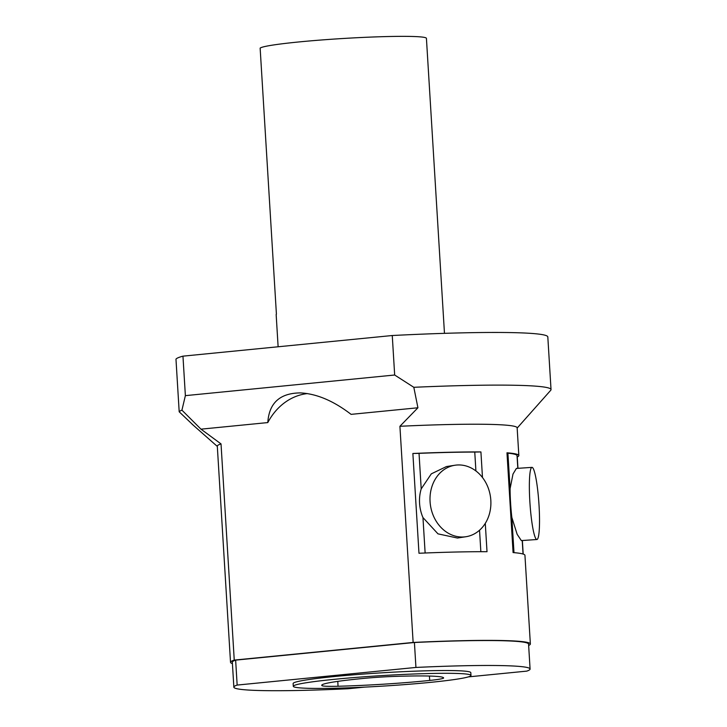<?xml version="1.0" encoding="UTF-8"?>
<svg xmlns="http://www.w3.org/2000/svg" width="727" height="727" viewBox="0 0 727 727"><rect width="100%" height="100%" fill="white"/><g stroke="black" fill="none" stroke-linecap="round" stroke-linejoin="round"><path stroke-width="1.09" d="M278.123 346.77L276.16 314.591A83.423 4.944 176.5 0 1 276.414 314.164L260.139 48.109A83.423 4.944 -3.5 0 1 346.288 38.304A83.423 4.944 -3.5 0 1 426.422 38.349L444.47 333.339M513.989 552.647L511.835 517.406A36.159 4.462 -93.9 0 1 510.081 488.726L507.9 453.175L506.973 452.803A150.198 8.906 -3.5 0 1 518.842 455.529L517.142 427.812A150.198 8.906 176.5 0 0 399.914 426.286L413.136 642.45L234.248 660.089L221.026 443.915L200.979 429.166L181.932 410.155L185.376 395.642L182.959 356.157A186.357 11.05 176.5 0 0 175.97 359.138L179.187 411.8L193.409 425.331M182.959 356.157L392.262 335.52L394.67 375.014L413.817 387.3L417.925 407.774L399.914 426.286M517.161 428.076L550.748 390.254A186.357 11.05 176.5 0 0 551.03 389.581L547.813 336.919A186.357 11.05 176.5 0 0 392.262 335.52M465.534 536.78A36.159 30.307 -98.7 0 1 430.457 505.347A36.159 30.307 -98.7 0 1 454.948 465.244A36.159 30.307 -98.7 0 1 489.189 514.689A36.159 30.307 -98.7 0 1 465.934 536.726A36.159 30.307 -98.7 0 1 465.534 536.78M465.934 536.726L457.437 538.035L437.981 533.854L422.96 517.569A36.159 30.307 81.3 0 1 421.206 488.889L431.311 473.85L446.451 466.561L454.948 465.244M425.131 553.002L422.96 517.569M421.206 488.889L419.034 453.348A148.39 8.797 -3.5 0 1 474.758 452.076L480.92 451.94L482.483 477.539M485.282 523.367L487.017 551.711A150.198 8.906 176.5 0 0 418.979 553.256L412.872 453.484L419.034 453.348M474.758 452.076L475.912 470.969M479.538 530.219L480.856 551.702M528.647 645.467A150.198 8.906 176.5 0 0 530.365 643.986L524.939 555.301A150.198 8.906 176.5 0 0 513.08 552.575L506.973 452.803M518.842 455.529A150.198 8.906 -3.5 0 1 517.26 456.956L517.115 456.892M517.26 456.956L517.951 468.324M522.368 540.515L523.195 554.083M412.872 453.484A150.198 8.906 -3.5 0 1 480.92 451.94M507.9 453.175A148.39 8.797 -3.5 0 1 517.033 455.638L517.815 468.333M537.308 539.343A36.159 4.462 -93.9 0 1 536.917 539.516A36.159 4.462 -93.9 0 1 529.992 503.747A36.159 4.462 -93.9 0 1 531.973 467.37A36.159 4.462 -93.9 0 1 537.78 490.798A36.159 4.462 -93.9 0 1 537.308 539.343M510.081 488.726L512.998 474.049L516.397 468.433L531.973 467.37M536.917 539.516L521.341 540.588L517.151 534.3L511.835 517.406M200.979 429.166L267.8 422.578C269.081 402.931 279.995 393.034 300.533 392.907C316.763 393.77 333.611 400.931 351.096 414.363L417.925 407.774M185.376 395.642L394.67 375.014M530.365 643.986A150.198 8.906 176.5 0 0 413.136 642.45M181.932 410.155A186.357 11.05 176.5 0 0 179.187 411.8M551.03 389.581A186.357 11.05 176.5 0 0 413.817 387.3M221.026 443.915A150.198 8.906 176.5 0 0 217.3 446.151L230.523 662.324A150.198 8.906 176.5 0 0 232.413 663.587M234.248 660.089A150.198 8.906 176.5 0 0 230.523 662.324M235.639 660.125A148.39 8.797 176.5 0 0 232.331 662.215L233.858 687.16A148.39 8.797 -3.5 0 1 237.156 685.07L235.639 660.125L414.417 642.504L415.935 667.441A148.39 8.797 -3.5 0 1 530.083 669.04A148.39 8.797 -3.5 0 1 526.784 671.121L468.388 676.882M530.083 669.04L528.565 644.095A148.39 8.797 176.5 0 0 414.417 642.504M267.8 422.578A61.195 51.744 91.9 0 1 307.43 393.58M364.418 687.133L348.006 688.751A148.39 8.797 -3.5 0 1 233.858 687.16M237.156 685.07L415.935 667.441M443.597 678.009A83.441 4.953 176.5 0 0 443.597 677.928A83.441 4.953 176.5 0 0 394.57 676.419A33.378 1.981 176.5 0 0 364.763 678.309A83.441 4.953 176.5 0 0 321.734 685.279A83.441 4.953 176.5 0 0 322.079 685.706A33.378 1.981 176.5 0 0 338.037 686.252A83.441 4.953 176.5 0 0 429.739 680.436A33.378 1.981 176.5 0 0 443.597 678.009L443.579 677.846M457.228 673.466A89.012 5.28 176.5 0 0 357.266 677.31A89.012 5.28 176.5 0 0 293.299 686.306A89.012 5.28 176.5 0 0 382.466 686.134A89.012 5.28 176.5 0 0 470.987 675.438A89.012 5.28 176.5 0 0 457.228 673.466M470.987 675.438L470.814 672.666A89.012 5.28 176.5 0 0 457.056 670.694A89.012 5.28 176.5 0 0 357.102 674.538A89.012 5.28 176.5 0 0 293.126 683.534L293.299 686.306M322.052 684.816L322.079 685.706M337.801 681.363L338.037 686.252M429.412 676.046L429.739 680.436M217.318 446.414L192.028 424.123M522.231 540.524L523.049 554.038"/></g></svg>

